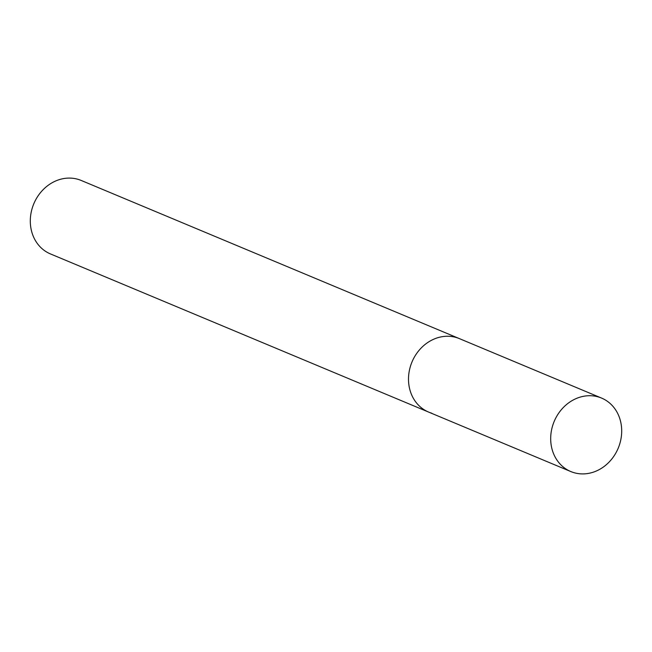 <?xml version="1.0" encoding="UTF-8"?>
<svg xmlns="http://www.w3.org/2000/svg" width="652" height="652" viewBox="0 0 652 652"><rect width="100%" height="100%" fill="white"/><g stroke="black" fill="none" stroke-linecap="round" stroke-linejoin="round"><path stroke-width="0.98" d="M601.56 398.079A39.821 34.695 112.7 0 0 598.422 396.962A39.821 34.695 112.7 0 0 553.483 423.205A39.821 34.695 112.7 0 0 570.826 471.559A39.821 34.695 112.7 0 0 573.972 472.667A39.821 34.695 112.7 0 0 618.903 446.424A39.821 34.695 112.7 0 0 601.56 398.079L459.367 338.608A39.821 34.695 112.7 0 0 456.229 337.5A39.821 34.695 112.7 0 1 459.367 338.608L81.174 180.441A39.821 34.695 112.7 0 0 78.028 179.333A39.821 34.695 112.7 0 0 33.097 205.576A39.821 34.695 112.7 0 0 50.44 253.921L428.641 412.088A39.821 34.695 112.7 0 0 431.779 413.205M428.641 412.088A39.821 34.695 112.7 0 1 411.298 363.743A39.821 34.695 112.7 0 1 456.229 337.5A39.821 34.695 112.7 0 0 411.298 363.743A39.821 34.695 112.7 0 0 428.641 412.088L570.826 471.559"/></g></svg>

